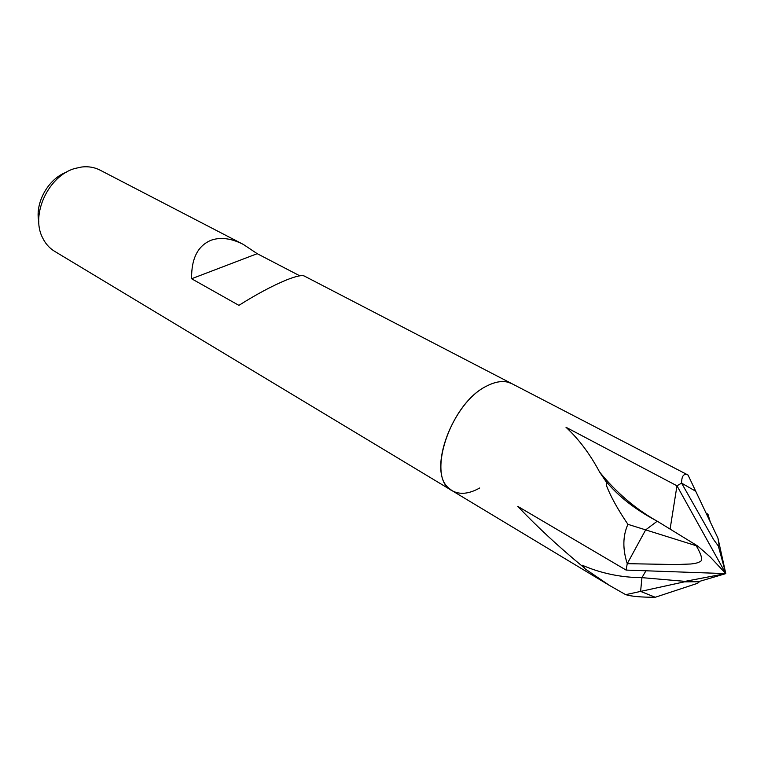 <?xml version="1.0" encoding="UTF-8"?>
<svg xmlns="http://www.w3.org/2000/svg" width="764" height="764" viewBox="0 0 764 764"><rect width="100%" height="100%" fill="white"/><g stroke="black" fill="none" stroke-linecap="round" stroke-linejoin="round"><path stroke-width="1.15" d="M688.049 475.046L695.727 491.252L681.593 483.125C681.65 475.819 683.799 473.126 688.049 475.046L511.89 383.681C505.099 380.281 496.906 380.978 487.298 385.763C452.785 401.501 427.086 470.786 448.63 487.995L452.03 490.641C459.708 494.91 468.924 494.031 479.687 487.995M191.592 278.745C191.325 258.48 197.876 245.626 211.236 240.182C220.691 236.926 231.397 238.339 243.324 244.423L257.22 253.686L191.592 278.745L238.893 305.361C256.503 294.245 272.395 285.765 286.586 279.92C295.993 276.186 301.885 274.887 304.273 276.024L511.89 383.681L507.859 382.162C501.814 380.701 494.957 381.895 487.298 385.763C452.785 401.501 427.095 470.786 448.63 488.005M625.706 594.669L640.604 591.412L655.254 597.257C641.407 597.295 631.551 596.426 625.706 594.669L609.557 585.491L585.319 569.018L582.875 566.687C558.904 546.948 537.188 526.826 517.725 506.331L626.088 570.078L725.8 573.621L717.94 538.114C719.144 544.331 719.287 546.976 718.361 546.059L713.624 539.594L681.593 483.125L676.971 485.789L670.162 528.669L676.971 485.789L725.8 573.621L710.272 557.023L699.432 547.511L697.169 545.706L696.214 545.725C702.126 555.82 703.147 561.244 699.28 561.998C697.838 562.867 695.039 563.536 690.876 563.994L676.169 564.548L627.244 563.67L626.088 570.078L627.244 563.67C622.536 549.001 622.755 535.889 627.913 524.324C617.904 509.569 610.799 496.772 606.587 485.904L606.702 482.581L599.597 472.037C589.961 453.978 578.759 439.061 566 427.277L676.971 485.799L681.593 483.125L695.727 491.252L717.94 538.114M243.324 244.423L100.008 170.105C94.516 167.287 88.452 166.246 81.815 166.991L75.139 168.414C48.781 175.414 30.474 214.197 42.402 237.413C45.248 243.458 49.297 248.09 54.578 251.299L452.03 490.641C425.405 478.445 450.187 402.628 487.298 385.763C494.957 381.895 501.814 380.692 507.859 382.162M66.401 172.215C48.323 178.69 34.858 202.746 38.792 221.541M257.22 253.686L299.784 275.814M585.319 569.018L582.244 565.226C601.058 573.372 620.951 577.517 641.941 577.651L640.604 591.412L641.941 577.641L684.983 581.366L684.343 581.853L698.334 581.719C699.671 581.929 699.003 582.598 696.319 583.715L655.254 597.257L640.604 591.412L684.343 581.853M582.875 566.687L582.244 565.226M706.137 513.217L707.961 514.191L706.929 514.888L707.951 514.191L710.291 521.984M606.702 482.581L606.435 481.855C618.802 496.581 635.046 509.321 655.168 520.055L657.231 521.21L645.656 529.882L627.244 563.67L645.656 529.882L657.241 521.201L697.169 545.706M627.913 524.324L696.214 545.725M718.361 546.059L725.8 573.621L684.983 581.366M641.941 577.641L645.972 570.775M609.557 585.491L452.03 490.641M655.168 520.045C634.349 507.955 615.822 491.959 599.597 472.037M725.8 573.621L698.334 581.719"/></g></svg>
